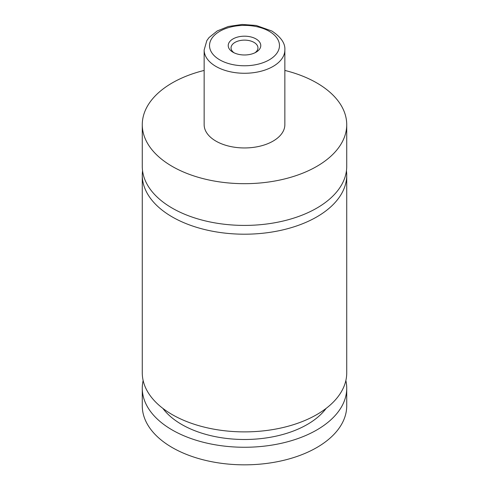 <?xml version="1.0" encoding="UTF-8"?>
<svg xmlns="http://www.w3.org/2000/svg" width="489" height="489" viewBox="0 0 489 489"><rect width="100%" height="100%" fill="white"/><g stroke="black" fill="none" stroke-linecap="round" stroke-linejoin="round"><path stroke-width="0.73" d="M284.855 70.434A102.225 59.022 180 0 1 316.786 82.928A102.225 59.022 180 0 1 346.725 124.658L346.725 166.394A102.225 59.022 180 0 1 283.62 220.918A102.225 59.022 180 0 1 172.214 208.125A102.225 59.022 180 0 1 142.275 166.394L142.275 124.658A102.225 59.022 180 0 1 204.145 70.434M346.444 170.783A102.225 59.022 180 0 1 346.725 175.178A102.225 59.022 180 0 1 283.62 229.708A102.225 59.022 180 0 1 172.214 216.914A102.225 59.022 180 0 1 142.275 175.178A102.225 59.022 180 0 1 142.556 170.783M232.99 52.231A16.278 9.395 0 0 0 256.01 52.225A16.278 9.395 0 0 0 256.01 38.937A16.278 9.395 0 0 0 232.99 38.937A16.278 9.395 0 0 0 232.99 52.225A16.278 9.395 0 0 0 232.99 52.231M254.916 52.806A13.454 7.763 0 0 0 257.954 47.891A13.454 7.763 0 0 0 254.011 42.396A13.454 7.763 0 0 0 239.353 40.715A13.454 7.763 0 0 0 231.046 47.891A13.454 7.763 0 0 0 234.084 52.806M284.855 49.976L284.855 124.658A40.355 23.295 180 0 1 259.94 146.18A40.355 23.295 180 0 1 215.967 141.132A40.355 23.295 180 0 1 204.145 124.658L204.145 49.976A40.355 23.295 180 0 0 215.967 66.449A40.355 23.295 180 0 0 259.94 71.498A40.355 23.295 180 0 0 284.855 49.976C285.356 43.454 281.047 37.14 271.921 31.039L256.169 25.459L242.079 24.45L228.29 26.492L217.25 30.941L209.041 37.555L206.829 40.618L204.145 49.976M346.725 124.658A102.225 59.022 180 0 1 283.62 179.188A102.225 59.022 180 0 1 172.214 166.394A102.225 59.022 180 0 1 142.275 124.658M346.725 175.178L346.725 372.869A102.225 59.022 180 0 1 283.62 427.392A102.225 59.022 180 0 1 172.214 414.599A102.225 59.022 180 0 1 142.275 372.869L142.275 175.178M326.12 408.401A88.778 51.253 180 0 1 244.5 439.495A88.778 51.253 180 0 1 162.88 408.401M345.857 380.552A102.225 59.022 180 0 1 346.725 388.242L346.725 405.815A102.225 59.022 180 0 1 283.62 460.345A102.225 59.022 180 0 1 172.214 447.545A102.225 59.022 180 0 1 142.275 405.815L142.275 388.242A102.225 59.022 180 0 1 143.143 380.552M346.725 388.242A102.225 59.022 180 0 1 283.62 442.771A102.225 59.022 180 0 1 172.214 429.978A102.225 59.022 180 0 1 142.275 388.242M219.769 59.86A34.97 20.19 0 0 0 269.231 59.86A34.97 20.19 0 0 0 269.231 31.308A34.97 20.19 0 0 0 219.769 31.308A34.97 20.19 0 0 0 219.769 59.86"/></g></svg>
